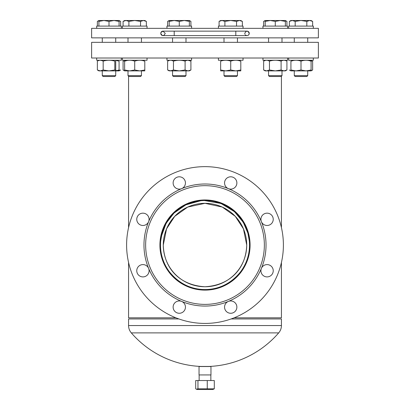 <?xml version="1.0" encoding="UTF-8"?>
<svg xmlns="http://www.w3.org/2000/svg" width="410" height="410" viewBox="0 0 410 410"><rect width="100%" height="100%" fill="white"/><g stroke="black" fill="none" stroke-linecap="round" stroke-linejoin="round"><path stroke-width="0.61" d="M250.044 243.35L250.074 245.036C250.192 269.76 229.764 290.198 205 290.111C180.103 290.136 159.823 269.729 159.926 245.036L162.924 228.872L171.16 215.26L183.557 205.389L199.034 200.357L210.965 200.357L226.479 205.405L238.886 215.311L247.086 228.898L250.074 245.036L249.516 237.954A45.074 45.074 0 0 1 249.516 252.119L249.813 249.869M249.828 249.762L250.074 245.067M159.926 245.313L160.177 249.813M160.382 251.443L159.926 245.036L160.243 250.377M234.095 317.827L281.434 317.827L281.434 262.456A78.392 78.392 0 0 0 281.434 227.617L281.434 76.219M249.833 249.705L248.019 258.49M207.004 290.065L205.02 290.111M205 290.111L203.97 290.101M201.587 289.983L200.505 289.885M173.978 277.739L168.848 271.958M160.997 254.81L160.828 254.015M128.002 75.655L128.002 70.894L128.002 75.655L141.44 75.655L140.599 76.496L128.843 76.496L128.002 75.655L128.566 76.219L128.566 227.617A78.392 78.392 0 0 0 128.566 262.456L128.566 317.827L175.905 317.827M160.295 239.286L167.111 220.621M167.608 219.868L170.96 215.491M179.508 207.86L191.342 202.079M211.693 200.459L218.32 201.971M242.397 219.873L247.758 230.774L250.033 243.115M160.187 240.163L160.115 240.89M160.018 242.12L159.982 242.746M249.839 240.439L249.516 237.954L249.516 252.119M204.308 203.324L203.155 203.36M203.001 203.37L200.879 203.524M201.069 203.503L202.955 203.37M203.519 200.546L204.308 200.526M203.027 200.562L201.074 200.695M205 203.319C210.417 203.55 210.417 203.55 205 203.319C210.417 203.55 210.417 203.55 205 203.319L187.744 207.055L174.727 216.336L166.552 228.847L163.282 245.036C163.944 268.063 179.334 285.242 204.913 286.749C230.625 285.334 246.036 268.104 246.717 245.036A41.718 41.718 0 0 0 205 203.319A41.718 41.718 0 0 0 163.282 245.036A41.718 41.718 0 0 0 205 286.749A41.718 41.718 0 0 0 246.717 245.036L243.453 228.862L235.278 216.336L222.246 207.05L205.02 203.319M205 200.521C210.417 200.736 210.417 200.736 205 200.521L205.815 200.526M206.599 200.551L207.281 200.577M207.952 200.618L208.505 200.659M249.516 245.036A44.516 44.516 0 0 0 205 200.521A44.516 44.516 0 0 0 160.484 245.036A44.516 44.516 0 0 0 205 289.552A44.516 44.516 0 0 0 249.516 245.036M247.932 233.275L243.325 222.389L234.469 211.673L221.01 203.498L204.446 200.526M204.257 200.526L203.534 200.546M203.468 200.546L203.093 200.562M203.006 200.567L202.653 200.582M202.007 200.623L201.115 200.69M200.803 200.721L185.843 204.851L174.019 213.072L166.229 223.163L162.068 233.275M162.068 256.793C164.738 270.175 180.959 289.752 205 289.552C229.041 289.752 245.262 270.175 247.932 256.793M178.878 318.949L128.566 318.949L128.566 325.555L281.434 325.555L281.434 318.949L231.122 318.949M278.697 332.889L131.302 332.889A97.513 97.513 0 0 0 200.521 366.437L209.479 366.437A97.513 97.513 0 0 0 278.697 332.889C280.491 330.773 281.398 328.328 281.434 325.555M137.232 216.967A6.16 6.16 0 0 0 140.563 225.013A6.16 6.16 0 0 0 148.615 221.677A6.16 6.16 0 0 0 145.278 213.63A6.16 6.16 0 0 0 137.232 216.967M137.232 268.391A6.16 6.16 0 0 0 140.563 276.437A6.16 6.16 0 0 0 148.615 268.391A6.16 6.16 0 0 0 137.232 268.391M173.594 304.758A6.16 6.16 0 0 0 176.93 312.804A6.16 6.16 0 0 0 184.977 309.473A6.16 6.16 0 0 0 181.645 301.422A6.16 6.16 0 0 0 173.594 304.758M225.023 304.758A6.16 6.16 0 0 0 228.355 312.804A6.16 6.16 0 0 0 235.068 302.759A6.16 6.16 0 0 0 225.023 304.758M261.385 268.391A6.16 6.16 0 0 0 264.722 276.437A6.16 6.16 0 0 0 272.768 273.106A6.16 6.16 0 0 0 269.437 265.06A6.16 6.16 0 0 0 261.385 268.391A61.034 61.034 0 0 0 261.385 221.677A6.16 6.16 0 0 0 272.768 221.677A6.16 6.16 0 0 0 269.437 213.63A6.16 6.16 0 0 0 261.385 221.677A61.034 61.034 0 0 0 228.355 188.646A6.16 6.16 0 0 0 236.406 185.315A6.16 6.16 0 0 0 233.07 177.269A6.16 6.16 0 0 0 225.023 180.6A6.16 6.16 0 0 0 228.355 188.646A61.034 61.034 0 0 0 181.645 188.646A6.16 6.16 0 0 0 181.645 177.269A6.16 6.16 0 0 0 174.932 187.314A6.16 6.16 0 0 0 181.645 188.646A61.034 61.034 0 0 0 181.645 301.422A61.034 61.034 0 0 0 261.385 268.391M259.837 267.75A59.353 59.353 0 0 0 227.714 190.199A59.353 59.353 0 0 0 150.162 222.322A59.353 59.353 0 0 0 182.286 299.869A59.353 59.353 0 0 0 259.837 267.75M277.426 275.033A78.392 78.392 0 0 0 234.997 172.61A78.392 78.392 0 0 0 132.573 215.035A78.392 78.392 0 0 0 175.003 317.458A78.392 78.392 0 0 0 277.426 275.033M163.354 227.786A45.074 45.074 0 0 0 187.749 286.677A45.074 45.074 0 0 0 246.646 262.287A45.074 45.074 0 0 0 222.251 203.391A45.074 45.074 0 0 0 163.354 227.786M314.526 58.015L318.385 58.015L318.385 42.338L91.614 42.338L91.614 58.015L314.526 58.015M199.034 366.54L210.965 366.54L210.965 374.94L199.034 374.94L199.034 366.54M234.346 28.341L91.614 28.341L91.614 37.858L318.385 37.858L318.385 28.341L234.346 28.341M214.297 388.823L212.841 389.5L197.159 389.5L196.364 389.208L195.703 388.823L195.703 380.541L214.297 380.541L214.297 388.823L197.958 388.823L196.364 389.208M207.255 380.541L207.255 388.823M197.958 380.541L197.958 388.823M237.441 75.655L236.601 76.496L224.844 76.496L224.003 75.655L237.441 75.655L237.441 70.894M240.803 69.992L235.765 70.894L240.803 70.894L240.803 61.157C240.803 59.973 240.803 59.973 240.803 61.157L237.441 60.255M237.441 42.338L237.441 37.858M224.003 75.655L224.003 70.894M224.003 42.338L224.003 37.858L224.003 42.338M236.57 21.387L239.45 20.5L240.803 20.5L242.361 21.402L242.361 26.102M219.083 21.402L221.994 20.5L220.647 20.5L219.083 21.402L219.083 26.102M224.905 26.102L224.905 21.402L230.722 20.5L221.994 20.5L224.905 21.402M236.544 26.102L236.544 21.402L230.722 20.5L239.45 20.5L242.361 21.402M230.722 69.992L225.684 70.894L220.647 69.992L220.647 70.894L235.765 70.894L230.722 69.992L230.722 61.157C227.371 59.973 224.014 59.973 220.647 61.157C220.647 59.973 220.647 59.973 220.647 61.157L220.647 70.894M240.803 61.157C237.451 59.973 234.089 59.973 230.722 61.157M218.407 26.102L218.407 28.341L218.407 26.102L243.043 26.102L243.043 28.341M243.043 58.015L243.043 60.255L218.407 60.255L218.407 58.015M281.998 75.655L281.157 76.496L269.401 76.496L268.56 75.655L281.998 75.655L281.998 70.894M265.198 26.102L265.198 20.5L265.198 21.402L270.241 20.5L265.198 20.5L263.64 21.402L265.198 20.705M275.279 26.102L275.279 21.402L280.317 20.5L270.241 20.5L275.279 21.402M272.701 20.725L271.574 20.567M286.918 26.102L286.918 21.402L285.36 20.5L285.36 21.402L285.36 20.5L280.317 20.5L285.36 21.402L285.36 26.102M307.72 75.655L306.88 76.496L295.123 76.496L294.283 75.655L307.72 75.655L307.72 70.894M292.274 20.5L295.185 21.402L301.002 20.5L290.926 20.5L289.363 21.402L292.274 20.5M295.185 26.102L295.185 21.402L301.002 20.5L306.823 21.402L309.729 20.5L301.002 20.5M306.823 26.102L306.823 21.402L308.269 20.741M289.363 26.102L289.363 21.402M293.693 20.725L293.047 20.567M312.64 21.402L311.082 20.5L309.729 20.5L312.64 21.402L312.64 26.102M285.36 20.705L286.918 21.402M263.64 26.102L263.64 21.402M172.559 42.338L172.559 37.858L172.559 42.338M169.197 26.102L169.197 20.5L167.639 21.402L169.197 20.705M189.353 20.705L190.916 21.402L190.916 26.102M167.639 26.102L167.639 21.402M119.074 20.705L120.637 21.402L120.637 26.102M97.36 26.102L97.36 21.402L98.918 20.705M115.717 75.655L114.877 76.496L103.12 76.496L102.28 75.655L115.717 75.655L115.717 70.894M120.637 21.402L119.074 20.5L103.955 20.5L108.998 21.402L114.036 20.5L119.074 21.402L119.074 20.5L119.074 26.102M96.678 26.102L96.678 28.341L96.678 26.102L108.998 26.102L108.998 21.402M103.955 20.5L98.918 20.5L98.918 21.402L103.955 20.5M98.918 26.102L98.918 21.402M144.146 20.556L134.721 20.5L140.538 21.402L143.449 20.5L146.36 21.402L146.36 26.102M123.082 26.102L123.082 21.402L125.993 20.5L124.64 20.5L123.082 21.402M146.36 21.402L144.802 20.5L143.449 20.5M140.538 26.102L140.538 21.402M134.721 20.5L125.993 20.5L128.904 21.402L134.721 20.5M128.904 26.102L128.904 21.402M185.996 75.655L185.156 76.496L173.399 76.496L172.559 75.655L185.996 75.655L185.996 70.894M190.916 21.402L189.353 20.5L184.315 20.5L189.353 21.402L189.353 20.5L189.353 26.102M169.197 20.5L169.197 21.402L174.235 20.5L169.197 20.5M186.781 20.725L185.653 20.567M184.315 20.5L174.235 20.5L179.278 21.402L184.315 20.5M179.278 26.102L179.278 21.402M284.022 60.255L285.473 60.495M285.488 60.501L286.918 61.157C284.981 59.973 283.043 59.973 281.096 61.157C277.227 59.973 273.347 59.973 269.462 61.157C267.525 59.973 265.588 59.973 263.64 61.157L265.08 60.495M286.918 69.992L284.007 70.894L285.36 70.894L286.918 69.992L286.918 61.157M281.096 69.992L275.279 70.894L269.462 69.992L266.551 70.894L284.007 70.894L281.096 69.992L281.096 61.157M269.462 69.992L269.462 61.157M264.957 70.612L266.551 70.894L263.64 69.992L263.64 61.157M266.551 70.894L265.198 70.894L263.64 69.992M265.203 60.46L266.546 60.255M266.674 60.26L267.279 60.316M267.433 60.347L268.027 60.501M290.926 70.689L289.363 69.992L290.926 70.894L306.044 70.894L301.002 69.992L295.964 70.894L290.926 69.992L290.926 70.894L290.926 61.157L293.416 60.495M301.002 69.992L301.002 61.157C297.655 59.973 294.293 59.973 290.926 61.157M307.72 60.255L308.576 60.495M308.612 60.501L311.082 61.157C311.082 59.973 311.082 59.973 311.082 61.157C307.731 59.973 304.369 59.973 301.002 61.157M293.57 70.679L294.283 70.786M293.632 60.46L294.283 60.362M311.082 61.157L311.082 69.992L306.044 70.894L311.082 70.894L311.082 69.992L311.082 70.894L312.64 69.992L312.64 61.157L308.381 60.46M289.363 69.992L290.803 70.653M309.755 60.255L312.64 61.157M312.64 69.992L311.082 70.689M282.659 60.46L281.998 60.362L282.659 60.46M125.988 60.255L127.341 60.46L123.082 61.157L123.082 69.992L124.64 70.689M115.717 60.362L119.074 61.157L115.717 60.362M100.296 60.255L102.28 60.7L102.28 60.255L101.618 60.46M119.074 70.894L120.637 69.992L117.726 70.894L119.074 70.894L119.074 69.992L116.373 70.689M119.074 69.992L119.074 61.157M115.717 60.255L115.717 70.448L117.726 70.894L114.815 69.992L108.998 70.894L103.176 69.992L103.176 61.157C101.244 59.973 99.302 59.973 97.36 61.157L97.36 69.992L100.271 70.894L98.918 70.894L97.36 69.992M114.815 69.992L114.815 61.157C110.925 59.973 107.046 59.973 103.176 61.157M117.726 70.894L100.271 70.894L103.176 69.992M134.721 69.992L129.683 70.894L144.802 70.894L144.802 69.992L139.759 70.894L134.721 69.992L134.721 61.157C131.369 59.973 128.012 59.973 124.64 61.157L127.156 60.495M144.802 69.992L144.802 61.157C141.429 59.973 138.073 59.973 134.721 61.157M123.082 69.992L124.64 70.894L124.64 69.992L129.683 70.894L124.64 70.894L124.64 61.157C124.64 59.973 124.64 59.973 124.64 61.157M127.218 70.669L128.002 70.786M141.44 60.255L144.802 61.157C144.802 59.973 144.802 59.973 144.802 61.157M185.095 69.992L179.278 70.894L189.353 70.894L190.916 69.992L188.005 70.894L185.095 69.992L185.095 61.157C181.225 59.973 177.345 59.973 173.456 61.157C171.523 59.973 169.581 59.973 167.639 61.157L168.997 60.526M190.916 69.992L190.916 61.157C188.969 59.973 187.027 59.973 185.095 61.157M170.483 70.894L167.639 69.992L167.639 61.157M167.639 69.992L169.197 70.894L172.559 70.448M187.995 60.255L190.916 61.157M173.456 69.992L179.278 70.894L170.55 70.894L173.456 69.992L173.456 61.157M262.959 26.102L262.959 28.341L262.959 26.102L287.6 26.102L287.6 28.341M288.686 26.102L288.686 28.341L288.686 26.102L313.322 26.102L313.322 28.341M166.957 26.102L166.957 28.341L166.957 26.102L191.593 26.102L191.593 28.341M108.998 26.102L121.314 26.102L121.314 28.341M122.4 26.102L122.4 28.341L122.4 26.102L147.041 26.102L147.041 28.341M262.959 58.015L262.959 60.255L287.6 60.255L287.6 58.015M288.686 60.255L288.686 58.015L288.686 60.255L313.322 60.255L313.322 58.015M96.678 60.255L96.678 58.015L96.678 60.255L121.314 60.255L121.314 58.015M122.4 60.255L122.4 58.015L122.4 60.255L147.041 60.255L147.041 58.015M166.957 58.015L166.957 60.255L191.593 60.255L191.593 58.015M248.829 34.671L249.239 33.379A2.24 2.24 0 0 1 246.999 35.619L163.006 35.619A2.24 2.24 0 0 1 160.766 33.379L160.817 32.918M235.801 35.619L235.801 31.139L246.999 31.139A2.24 2.24 0 0 1 249.239 33.379C247.753 30.448 246.261 30.448 244.76 33.379M160.956 32.477L163.006 31.139L165.245 33.379C163.744 36.311 162.252 36.311 160.766 33.379A2.24 2.24 0 0 1 163.006 31.139A2.24 2.24 0 0 0 160.766 33.379M244.806 33.84L244.949 34.281M245.462 35.009L246.6 35.583M248.204 35.265L248.542 35.004M235.801 31.139L174.209 31.139L174.209 35.619M246.999 31.139A2.24 2.24 0 0 1 249.239 33.379M160.484 237.954L160.484 252.119M128.566 325.555C128.602 328.328 129.509 330.773 131.302 332.889M199.147 374.94L199.147 380.541M210.853 374.94L210.853 380.541M281.998 60.7L281.998 60.255M281.998 42.338L281.998 37.858M268.56 75.655L268.56 70.894M268.56 60.7L268.56 60.255M268.56 42.338L268.56 37.858L268.56 42.338M307.72 42.338L307.72 37.858M294.283 75.655L294.283 70.894L294.283 75.655L295.123 76.496M294.283 42.338L294.283 37.858L294.283 42.338M128.002 42.338L128.002 37.858L128.002 42.338M102.28 75.655L102.28 70.894L102.28 75.655L103.12 76.496M102.28 42.338L102.28 37.858L102.28 42.338M98.918 20.5L97.36 21.402M115.717 42.338L115.717 37.858M141.44 75.655L141.44 70.894M141.44 42.338L141.44 37.858M172.559 75.655L172.559 70.894M172.559 60.7L172.559 60.255M185.996 60.7L185.996 60.255M185.996 42.338L185.996 37.858M174.209 31.139L163.006 31.139"/></g></svg>
